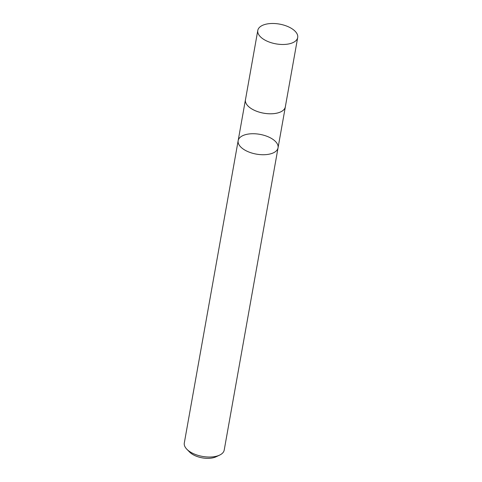 <?xml version="1.0" encoding="UTF-8"?>
<svg xmlns="http://www.w3.org/2000/svg" width="482" height="482" viewBox="0 0 482 482"><rect width="100%" height="100%" fill="white"/><g stroke="black" fill="none" stroke-linecap="round" stroke-linejoin="round"><path stroke-width="0.72" d="M238.156 140.678L184.305 442.988A20.262 10.038 10.1 0 0 186.865 449.26L189.613 452.062A16.37 8.11 10.1 0 0 189.89 452.339A16.37 8.11 10.1 0 0 216.093 456.779L219.635 455.098A20.262 10.038 10.1 0 0 224.208 450.092L278.054 147.787A20.262 10.038 10.1 0 0 275.15 141.172A20.262 10.038 10.1 0 0 253.496 133.731A20.262 10.038 10.1 0 0 238.156 140.678A20.262 10.038 10.1 0 0 241.06 147.287A20.262 10.038 10.1 0 0 262.714 154.734A20.262 10.038 10.1 0 0 278.054 147.787A20.262 10.038 -169.9 0 1 262.714 154.734A20.262 10.038 -169.9 0 1 241.06 147.287A20.262 10.038 -169.9 0 1 238.156 140.678L245.446 99.744A20.262 10.038 10.1 0 0 248.351 106.353A20.262 10.038 10.1 0 0 270.004 113.8A20.262 10.038 10.1 0 0 285.344 106.853A20.262 10.038 10.1 0 0 285.398 106.48M186.865 449.26A20.262 10.038 10.1 0 0 187.209 449.598A20.262 10.038 10.1 0 0 219.635 455.098M245.525 99.376A20.262 10.038 10.1 0 0 245.446 99.744A20.25 10.032 10.1 0 0 248.363 106.353A20.25 10.032 10.1 0 0 270.004 113.788A20.25 10.032 10.1 0 0 285.332 106.847L297.695 37.536A20.262 10.038 10.1 0 0 279.506 24.1A20.262 10.038 10.1 0 0 257.792 30.432A20.262 10.038 10.1 0 0 260.696 37.042A20.262 10.038 10.1 0 0 282.35 44.483A20.262 10.038 10.1 0 0 297.695 37.536M278.054 147.787L285.344 106.853M245.465 99.75L257.792 30.432"/></g></svg>
